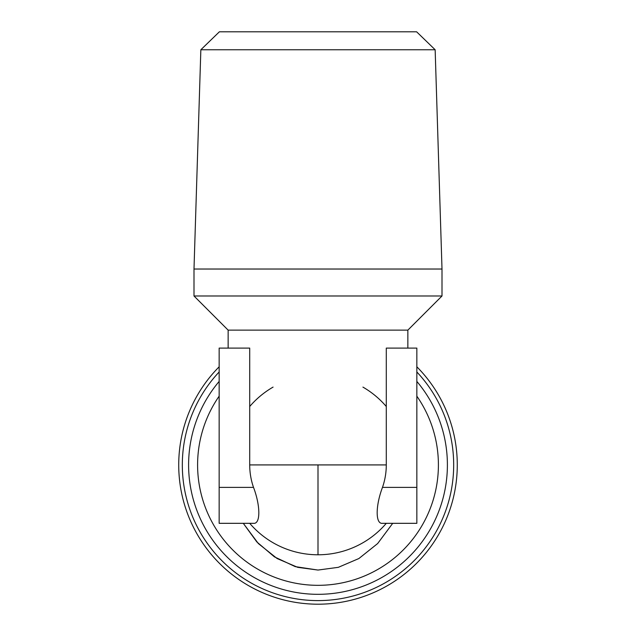 <?xml version="1.0" encoding="UTF-8"?>
<svg xmlns="http://www.w3.org/2000/svg" width="636" height="636" viewBox="0 0 636 636"><rect width="100%" height="100%" fill="white"/><g stroke="black" fill="none" stroke-linecap="round" stroke-linejoin="round"><path stroke-width="0.95" d="M249.71 523.325A89.859 89.859 0 0 0 386.291 523.325L382.482 523.325C375.415 524.255 375.407 506.073 382.482 487.383L416.842 487.383L416.842 348.099L386.291 348.099L386.291 464.916A68.291 68.291 0 0 1 382.482 487.383M318 570.055L297.672 567.328L277.121 558.543L258.343 543.542L243.286 523.325L256.833 541.936L274.402 556.85L295.247 566.628L318 570.055L338.328 567.328L358.879 558.543L377.657 543.542L392.714 523.325M435.151 49.759L200.849 49.759L193.996 269.028L442.004 269.028L435.151 49.759L416.62 31.8L219.38 31.8L200.849 49.759M228.141 348.099L228.141 330.132L193.996 295.986L442.004 295.986L442.004 269.028M228.141 330.132L407.859 330.132L442.004 295.986M386.291 406.507A89.859 89.859 0 0 0 362.925 387.101M219.158 396.156A120.411 120.411 0 0 0 318 585.327A120.411 120.411 0 0 0 416.842 396.156M219.158 381.417A129.394 129.394 0 0 0 318 594.318A129.394 129.394 0 0 0 416.842 381.417M219.158 371.965A135.691 135.691 0 0 0 318 600.607A135.691 135.691 0 0 0 416.842 371.965M219.158 366.789A139.284 139.284 0 0 0 318 604.2A139.284 139.284 0 0 0 416.842 366.789M219.158 487.383L219.158 348.099L249.71 348.099L249.71 464.916A68.291 68.291 0 0 0 253.518 487.383C260.585 506.018 260.593 524.239 253.518 523.325L219.158 523.325L219.158 487.383L253.518 487.383M273.075 387.101A89.859 89.859 0 0 0 249.71 406.507M416.842 487.383L416.842 523.325L382.482 523.325M249.71 464.916L386.291 464.916M318 464.916L318 554.775M407.859 348.099L407.859 330.132M193.996 295.986L193.996 269.028"/></g></svg>
